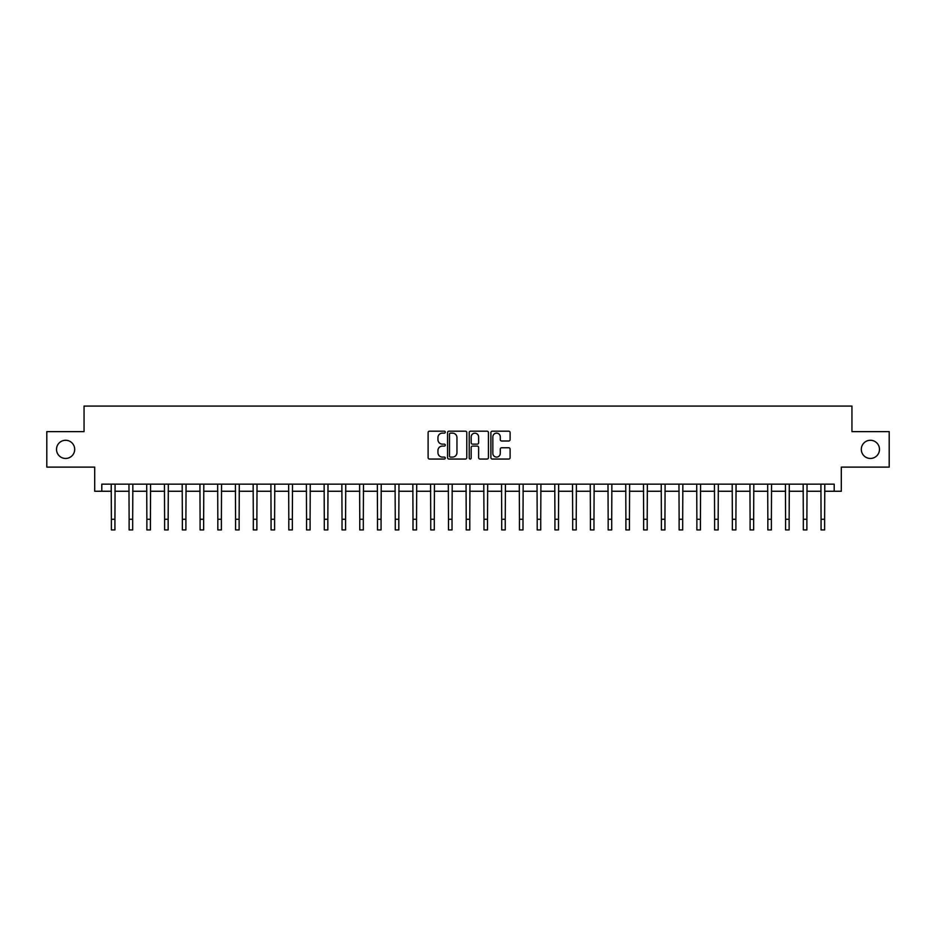 <?xml version="1.0" encoding="UTF-8"?>
<svg xmlns="http://www.w3.org/2000/svg" width="936" height="936" viewBox="0 0 936 936"><rect width="100%" height="100%" fill="white"/><g stroke="black" fill="none" stroke-linecap="round" stroke-linejoin="round"><path stroke-width="1.4" d="M445.29 432.151A0.971 0.971 0 0 0 444.319 431.18L429.507 431.18A1.392 1.392 0 0 0 428.115 432.572L428.115 457.657A1.392 1.392 0 0 0 429.507 459.05L444.319 459.05A0.971 0.971 0 0 0 445.29 458.067A0.971 0.971 0 0 0 444.319 457.096L442.4 457.096A4.458 4.458 0 0 1 437.943 452.638L437.943 450.544A4.458 4.458 0 0 1 442.4 446.086L444.319 446.086A0.971 0.971 0 0 0 445.29 445.115A0.971 0.971 0 0 0 444.319 444.132L442.4 444.132A4.458 4.458 0 0 1 437.943 439.674L437.943 437.592A4.458 4.458 0 0 1 442.4 433.134L444.319 433.134A0.971 0.971 0 0 0 445.29 432.151M861.307 449.374A9.079 9.079 0 0 0 870.398 458.453A9.079 9.079 0 0 0 879.477 449.374A9.079 9.079 0 0 0 870.398 440.283A9.079 9.079 0 0 0 861.307 449.374M56.523 449.374A9.079 9.079 0 0 0 65.602 458.453A9.079 9.079 0 0 0 74.693 449.374A9.079 9.079 0 0 0 65.602 440.283A9.079 9.079 0 0 0 56.523 449.374M508.716 441.008A1.392 1.392 0 0 0 510.108 439.604L510.108 432.572A1.392 1.392 0 0 0 508.716 431.18L492.277 431.18A1.392 1.392 0 0 0 490.885 432.572L490.885 457.657A1.392 1.392 0 0 0 492.277 459.05L508.716 459.05A1.392 1.392 0 0 0 510.108 457.657L510.108 449.151A1.392 1.392 0 0 0 508.716 447.759L501.684 447.759A1.392 1.392 0 0 0 500.292 449.151L500.292 453.363A3.732 3.732 0 0 1 496.56 457.096A3.732 3.732 0 0 1 492.839 453.363L492.839 436.855A3.732 3.732 0 0 1 496.56 433.134A3.732 3.732 0 0 1 500.292 436.855L500.292 439.604A1.392 1.392 0 0 0 501.684 441.008L508.716 441.008M101.802 491.248L101.802 484.146L834.198 484.146L834.198 491.248L841.3 491.248L841.3 467.111L889.2 467.111L889.2 431.625L851.947 431.625L851.947 406.084L84.053 406.084L84.053 431.625L46.8 431.625L46.8 467.111L94.7 467.111L94.7 491.248L111.384 491.248M466.783 432.572A1.392 1.392 0 0 0 465.391 431.18L448.952 431.18A1.392 1.392 0 0 0 447.56 432.572L447.56 457.657A1.392 1.392 0 0 0 448.952 459.05L465.391 459.05A1.392 1.392 0 0 0 466.783 457.657L466.783 432.572M470.609 431.18L487.048 431.18A1.392 1.392 0 0 1 488.44 432.572L488.44 457.657A1.392 1.392 0 0 1 487.048 459.05L480.016 459.05A1.392 1.392 0 0 1 478.624 457.657L478.624 447.478A1.392 1.392 0 0 0 477.231 446.086L472.563 446.086A1.392 1.392 0 0 0 471.171 447.478L471.171 458.067A0.971 0.971 0 0 1 470.2 459.05A0.971 0.971 0 0 1 469.217 458.067L469.217 432.572A1.392 1.392 0 0 1 470.609 431.18M114.929 491.248L129.121 491.248M132.678 491.248L146.87 491.248M150.415 491.248L164.607 491.248M168.152 491.248L182.356 491.248M185.901 491.248L200.093 491.248M203.638 491.248L217.831 491.248M221.387 491.248L235.579 491.248M239.125 491.248L253.317 491.248M256.873 491.248L271.066 491.248M274.611 491.248L288.803 491.248M292.348 491.248L306.552 491.248M310.097 491.248L324.289 491.248M327.834 491.248L342.026 491.248M345.583 491.248L359.775 491.248M363.32 491.248L377.512 491.248M381.069 491.248L395.261 491.248M398.806 491.248L412.998 491.248M416.543 491.248L430.747 491.248M434.292 491.248L448.484 491.248M452.029 491.248L466.222 491.248M469.778 491.248L483.97 491.248M487.516 491.248L501.708 491.248M505.253 491.248L519.457 491.248M523.002 491.248L537.194 491.248M540.739 491.248L554.931 491.248M558.488 491.248L572.68 491.248M576.225 491.248L590.417 491.248M593.974 491.248L608.166 491.248M611.711 491.248L625.903 491.248M629.448 491.248L643.652 491.248M647.197 491.248L661.389 491.248M664.934 491.248L679.126 491.248M682.683 491.248L696.875 491.248M700.42 491.248L714.613 491.248M718.169 491.248L732.361 491.248M735.907 491.248L750.099 491.248M753.644 491.248L767.848 491.248M771.393 491.248L785.585 491.248M789.13 491.248L803.322 491.248M806.879 491.248L821.071 491.248M824.616 491.248L834.198 491.248M450.485 433.134A0.971 0.971 0 0 0 449.502 434.105L449.502 456.125A0.971 0.971 0 0 0 450.485 457.096L452.497 457.096A4.458 4.458 0 0 0 456.955 452.638L456.955 437.592A4.458 4.458 0 0 0 452.497 433.134L450.485 433.134M478.624 436.925A3.732 3.732 0 0 0 474.891 433.204A3.732 3.732 0 0 0 471.171 436.925L471.171 442.74A1.392 1.392 0 0 0 472.563 444.132L477.231 444.132A1.392 1.392 0 0 0 478.624 442.74L478.624 436.925M111.208 484.146L111.384 519.269L114.929 519.269L115.093 484.146M111.384 519.269L111.384 529.916L114.929 529.916L114.929 519.269M128.957 484.146L129.121 519.269L132.678 519.269L132.842 484.146M129.121 519.269L129.121 529.916L132.678 529.916L132.678 519.269M146.695 484.146L146.87 519.269L150.415 519.269L150.579 484.146M146.87 519.269L146.87 529.916L150.415 529.916L150.415 519.269M164.444 484.146L164.607 519.269L168.152 519.269L168.328 484.146M164.607 519.269L164.607 529.916L168.152 529.916L168.152 519.269M182.181 484.146L182.356 519.269L185.901 519.269L186.065 484.146M182.356 519.269L182.356 529.916L185.901 529.916L185.901 519.269M199.93 484.146L200.093 519.269L203.638 519.269L203.814 484.146M200.093 519.269L200.093 529.916L203.638 529.916L203.638 519.269M217.667 484.146L217.831 519.269L221.387 519.269L221.551 484.146M217.831 519.269L217.831 529.916L221.387 529.916L221.387 519.269M235.404 484.146L235.579 519.269L239.125 519.269L239.288 484.146M235.579 519.269L235.579 529.916L239.125 529.916L239.125 519.269M253.153 484.146L253.317 519.269L256.873 519.269L257.037 484.146M253.317 519.269L253.317 529.916L256.873 529.916L256.873 519.269M270.89 484.146L271.066 519.269L274.611 519.269L274.774 484.146M271.066 519.269L271.066 529.916L274.611 529.916L274.611 519.269M288.639 484.146L288.803 519.269L292.348 519.269L292.523 484.146M288.803 519.269L288.803 529.916L292.348 529.916L292.348 519.269M306.376 484.146L306.552 519.269L310.097 519.269L310.261 484.146M306.552 519.269L306.552 529.916L310.097 529.916L310.097 519.269M324.125 484.146L324.289 519.269L327.834 519.269L328.01 484.146M324.289 519.269L324.289 529.916L327.834 529.916L327.834 519.269M341.862 484.146L342.026 519.269L345.583 519.269L345.747 484.146M342.026 519.269L342.026 529.916L345.583 529.916L345.583 519.269M359.599 484.146L359.775 519.269L363.32 519.269L363.484 484.146M359.775 519.269L359.775 529.916L363.32 529.916L363.32 519.269M377.348 484.146L377.512 519.269L381.069 519.269L381.233 484.146M377.512 519.269L377.512 529.916L381.069 529.916L381.069 519.269M395.086 484.146L395.261 519.269L398.806 519.269L398.97 484.146M395.261 519.269L395.261 529.916L398.806 529.916L398.806 519.269M412.834 484.146L412.998 519.269L416.543 519.269L416.719 484.146M412.998 519.269L412.998 529.916L416.543 529.916L416.543 519.269M430.572 484.146L430.747 519.269L434.292 519.269L434.456 484.146M430.747 519.269L430.747 529.916L434.292 529.916L434.292 519.269M448.321 484.146L448.484 519.269L452.029 519.269L452.205 484.146M448.484 519.269L448.484 529.916L452.029 529.916L452.029 519.269M466.058 484.146L466.222 519.269L469.778 519.269L469.942 484.146M466.222 519.269L466.222 529.916L469.778 529.916L469.778 519.269M483.795 484.146L483.97 519.269L487.516 519.269L487.679 484.146M483.97 519.269L483.97 529.916L487.516 529.916L487.516 519.269M501.544 484.146L501.708 519.269L505.253 519.269L505.428 484.146M501.708 519.269L501.708 529.916L505.253 529.916L505.253 519.269M519.281 484.146L519.457 519.269L523.002 519.269L523.165 484.146M519.457 519.269L519.457 529.916L523.002 529.916L523.002 519.269M537.03 484.146L537.194 519.269L540.739 519.269L540.914 484.146M537.194 519.269L537.194 529.916L540.739 529.916L540.739 519.269M554.767 484.146L554.931 519.269L558.488 519.269L558.652 484.146M554.931 519.269L554.931 529.916L558.488 529.916L558.488 519.269M572.516 484.146L572.68 519.269L576.225 519.269L576.4 484.146M572.68 519.269L572.68 529.916L576.225 529.916L576.225 519.269M590.253 484.146L590.417 519.269L593.974 519.269L594.138 484.146M590.417 519.269L590.417 529.916L593.974 529.916L593.974 519.269M607.99 484.146L608.166 519.269L611.711 519.269L611.875 484.146M608.166 519.269L608.166 529.916L611.711 529.916L611.711 519.269M625.739 484.146L625.903 519.269L629.448 519.269L629.624 484.146M625.903 519.269L625.903 529.916L629.448 529.916L629.448 519.269M643.477 484.146L643.652 519.269L647.197 519.269L647.361 484.146M643.652 519.269L643.652 529.916L647.197 529.916L647.197 519.269M661.225 484.146L661.389 519.269L664.934 519.269L665.11 484.146M661.389 519.269L661.389 529.916L664.934 529.916L664.934 519.269M678.963 484.146L679.126 519.269L682.683 519.269L682.847 484.146M679.126 519.269L679.126 529.916L682.683 529.916L682.683 519.269M696.712 484.146L696.875 519.269L700.42 519.269L700.596 484.146M696.875 519.269L696.875 529.916L700.42 529.916L700.42 519.269M714.449 484.146L714.613 519.269L718.169 519.269L718.333 484.146M714.613 519.269L714.613 529.916L718.169 529.916L718.169 519.269M732.186 484.146L732.361 519.269L735.907 519.269L736.07 484.146M732.361 519.269L732.361 529.916L735.907 529.916L735.907 519.269M749.935 484.146L750.099 519.269L753.644 519.269L753.819 484.146M750.099 519.269L750.099 529.916L753.644 529.916L753.644 519.269M767.672 484.146L767.848 519.269L771.393 519.269L771.557 484.146M767.848 519.269L767.848 529.916L771.393 529.916L771.393 519.269M785.421 484.146L785.585 519.269L789.13 519.269L789.305 484.146M785.585 519.269L785.585 529.916L789.13 529.916L789.13 519.269M803.158 484.146L803.322 519.269L806.879 519.269L807.043 484.146M803.322 519.269L803.322 529.916L806.879 529.916L806.879 519.269M820.907 484.146L821.071 519.269L824.616 519.269L824.792 484.146M821.071 519.269L821.071 529.916L824.616 529.916L824.616 519.269"/></g></svg>
